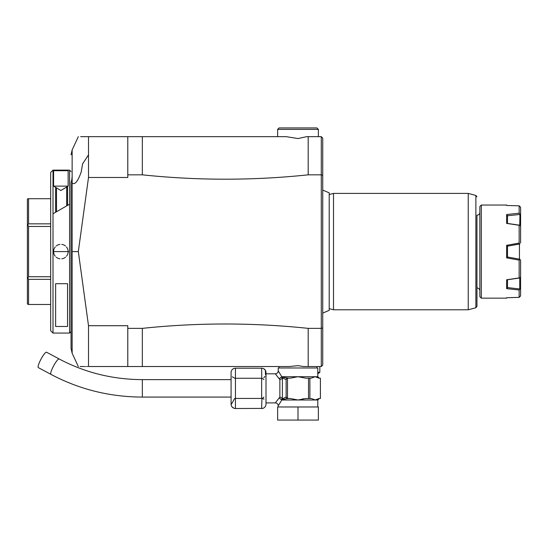 <?xml version="1.0" encoding="UTF-8"?>
<svg xmlns="http://www.w3.org/2000/svg" width="548" height="548" viewBox="0 0 548 548"><rect width="100%" height="100%" fill="white"/><g stroke="black" fill="none" stroke-linecap="round" stroke-linejoin="round"><path stroke-width="0.82" d="M231.085 404.15L231.085 372.558A4.363 4.363 0 0 1 235.448 368.194L235.448 408.513A4.363 4.363 0 0 1 231.085 404.15M234.722 378.209L232.318 376.777M234.085 408.287L232.489 407.226M231.434 404.157L234.667 398.506M235.304 398.437L261.649 398.43L261.636 378.271L235.448 378.271M262.602 408.404L235.448 408.513M262.369 398.499L264.026 399.191M261.752 378.278L261.636 368.194A4.363 4.363 0 0 1 265.999 372.558L265.999 404.15A4.363 4.363 0 0 1 261.636 408.513L261.93 398.41M261.636 368.194L235.448 368.194M263.944 368.893L264.848 369.818M265.376 370.948L265.54 374.818M265.013 376.38L263.746 377.702M262.06 378.312L263.841 379.538M263.91 397.081L263.266 397.78M263.163 397.862L262.424 398.286M265.999 402.903L275.308 402.903L279.87 397.067L279.87 379.634L275.329 373.825M265.999 373.805L275.308 373.805A2.911 2.911 -42.6 0 0 278.22 370.893L278.233 370.914M275.308 402.903A2.911 2.911 -137.4 0 1 278.22 405.808L281.795 399.992L279.322 398.163L281.672 399.677A1.452 0.726 -34.8 0 1 281.604 399.807M298.002 406.972L318.374 406.972L318.374 420.069L298.002 420.069L298.002 406.972L277.637 406.972L277.637 420.069L298.002 420.069M305.695 398.54L298.002 399.992L290.419 398.54M314.723 399.766L311.278 398.54L308.517 398.54L308.517 378.168L309.887 378.168L309.887 398.54M279.87 379.634A2.911 1.644 -23.4 0 0 282.391 377.894L286.125 379.62L286.125 397.081L282.391 398.814L282.391 377.894L281.672 377.031L288.262 378.168L287.495 378.332L287.495 398.375L290.282 398.54M287.495 378.332L286.337 379.052A1.452 1.26 90 0 1 287.495 378.168L290.282 378.168L298.002 376.716L305.729 378.168L308.517 378.168M305.729 398.54L308.517 398.54M286.125 397.081L287.495 398.375M286.337 397.656A1.452 1.26 90 0 0 287.495 398.54L281.768 399.677A1.452 1.192 -90 0 1 281.795 399.992L315.141 399.992L319.005 398.54L320.395 398.54L320.395 378.168L319.005 378.168L315.141 376.716L281.795 376.716L278.22 370.893L278.22 367.982L317.792 367.982L317.792 376.716L315.141 376.716L311.278 378.168L309.887 378.168M288.262 398.54L287.495 398.54A1.452 1.26 90 0 1 286.741 398.245M281.768 399.677L282.391 398.814A2.911 1.644 23.4 0 0 279.87 397.067M286.337 379.052L286.125 379.62M281.604 376.901A1.452 0.726 34.7 0 1 281.672 377.031L279.322 378.538L281.795 376.716A1.452 1.192 90 0 1 281.768 377.031M278.322 371.044L278.562 371.414M302.749 398.841L303.297 398.752M320.395 378.168L320.409 398.54M279.09 367.982L279.09 366.53L289.406 366.53L298.002 365.639L303.496 366.53L316.915 366.53L316.915 367.982M285.933 366.53L142.336 366.53L142.336 328.362C197.623 322.546 252.902 322.546 308.188 328.362L308.188 366.53L321.286 366.53L321.286 328.362L322.738 327.916L322.738 365.078L321.286 366.53M308.188 366.53L303.496 366.53M142.336 328.362L127.787 328.362L127.787 366.53L142.336 366.53M127.787 366.53L88.502 366.53C75.001 366.53 75.001 366.53 88.502 366.53L88.502 325.711L78.33 251.594L72.137 251.594L72.137 353.248L78.33 366.53M80.159 366.53L84.639 366.53M85.522 366.53L85.995 366.53M86.906 366.53L87.625 366.53M317.792 372.352L319.827 372.352L319.827 366.53L316.915 366.53M88.502 325.711L127.787 325.711L127.787 328.362M127.787 174.833L142.336 174.833L142.336 136.657L127.787 136.657L127.787 177.484L88.502 177.484L88.502 136.657L80.652 136.657M88.502 136.657C75.001 136.657 75.001 136.657 88.502 136.657L127.787 136.657M72.137 353.248L71.048 348.329L71.048 183.217A11.638 8.227 0 0 1 71.726 180.443L72.137 176.511L72.137 149.94L78.33 136.657M71.048 331.615L69.589 333.068L69.589 170.12L71.048 171.579M69.589 333.068L53.005 333.068L53.005 251.594L68.719 251.594L53.005 251.594L53.005 170.12L68.719 170.12L53.005 170.12L53.005 213.768L69.589 204.192M68.719 251.594L68.137 251.594A7.275 7.275 0 0 0 68.123 251.142M55.622 187.348L55.622 212.254M67.555 205.363L67.555 186.478M53.005 333.068L68.719 333.068L53.005 333.068L50.676 330.739L50.676 172.449L53.005 170.12L53.588 170.702L68.137 170.702L53.588 170.702L53.588 186.128L68.137 186.128L68.137 170.702L68.719 170.12M68.137 186.128L53.588 186.128L60.862 190.499L68.137 186.128M27.811 198.712L27.4 199.184L27.4 225.386L28.565 223.844L28.565 198.712L27.811 198.712M50.676 198.712L28.565 198.712M50.676 223.844L28.565 223.844M50.676 226.461L28.565 226.461L27.811 225.153M50.676 279.35L28.565 279.35L27.811 278.035L28.565 276.726L28.565 226.461M27.811 278.035L27.4 277.802L27.4 225.386M50.676 276.726L28.565 276.726M27.4 277.802L27.4 304.01L28.565 304.483L28.565 279.35M50.676 304.483L28.565 304.483M56.499 211.747L56.499 187.875L56.499 211.747M66.685 186.998L66.685 205.87M68.082 250.689A7.275 7.275 0 0 0 68.007 250.237M67.911 249.792A7.275 7.275 0 0 0 67.781 249.354M67.63 248.922A7.275 7.275 0 0 0 67.445 248.504M67.24 248.093A7.275 7.275 0 0 0 67.007 247.703M66.753 247.326A7.275 7.275 0 0 0 66.472 246.963M65.5 245.99A7.275 7.275 0 0 0 65.137 245.71M64.76 245.449A7.275 7.275 0 0 0 64.363 245.216M63.958 245.011A7.275 7.275 0 0 0 63.534 244.833M63.109 244.675A7.275 7.275 0 0 0 62.671 244.552M62.225 244.449A7.275 7.275 0 0 0 61.773 244.381M59.951 244.381A7.275 7.275 0 0 0 59.499 244.449M59.054 244.552A7.275 7.275 0 0 0 58.615 244.675M58.184 244.833A7.275 7.275 0 0 0 57.766 245.011M57.362 245.216A7.275 7.275 0 0 0 56.965 245.449M56.588 245.71A7.275 7.275 0 0 0 56.225 245.99M55.252 246.963A7.275 7.275 0 0 0 54.971 247.326M54.718 247.703A7.275 7.275 0 0 0 54.485 248.1M54.279 248.504A7.275 7.275 0 0 0 54.094 248.922M53.944 249.354A7.275 7.275 0 0 0 53.814 249.792M53.718 250.237A7.275 7.275 0 0 0 53.642 250.689M53.601 251.142A7.275 7.275 0 0 0 53.601 252.046M68.137 251.594A7.275 7.275 0 0 1 68.123 252.046M68.082 252.498A7.275 7.275 0 0 1 68.007 252.95M67.911 253.395A7.275 7.275 0 0 1 67.781 253.834M67.63 254.265A7.275 7.275 0 0 1 67.445 254.683M67.24 255.094A7.275 7.275 0 0 1 67.007 255.484M66.753 255.868A7.275 7.275 0 0 1 66.472 256.231M65.5 257.197A7.275 7.275 0 0 1 65.137 257.478M64.76 257.738A7.275 7.275 0 0 1 64.363 257.971M63.958 258.177A7.275 7.275 0 0 1 63.534 258.361M63.109 258.512A7.275 7.275 0 0 1 62.671 258.642M62.225 258.738A7.275 7.275 0 0 1 61.773 258.814M59.951 258.814A7.275 7.275 0 0 1 59.499 258.738M59.054 258.642A7.275 7.275 0 0 1 58.615 258.512M58.184 258.361A7.275 7.275 0 0 1 57.766 258.177M57.362 257.971A7.275 7.275 0 0 1 56.965 257.738M56.588 257.478A7.275 7.275 0 0 1 56.225 257.197M55.252 256.231A7.275 7.275 0 0 1 54.971 255.868M54.718 255.484A7.275 7.275 0 0 1 54.485 255.094M54.279 254.683A7.275 7.275 0 0 1 54.094 254.265M53.944 253.834A7.275 7.275 0 0 1 53.814 253.395M53.718 252.95A7.275 7.275 0 0 1 53.642 252.498M88.502 177.484L78.33 251.594M142.336 136.657L286.193 136.657L277.637 136.657L277.637 129.383L318.374 129.383L318.374 136.657L306.702 136.657L308.188 136.657L308.188 174.833C252.902 180.641 197.623 180.641 142.336 174.833M322.738 327.916L322.738 175.271L321.286 174.833L321.286 136.657L308.188 136.657M322.738 175.271L322.738 138.117L321.286 136.657M322.738 187.142L322.738 190.094L329.197 192.834L329.197 310.36L322.738 313.1L322.738 316.045L322.738 187.142M322.738 276.103L322.738 320.196L322.738 276.103M308.188 174.833L321.286 174.833L321.286 328.362L308.188 328.362M306.702 136.657L298.002 138.548L286.193 136.657M277.637 129.383L279.09 127.931L316.915 127.931L318.374 129.383M329.197 194.554L333.506 193.403L333.506 309.791L468.232 309.791L468.232 193.403L333.506 193.403M329.197 308.634L333.506 309.791M468.232 193.403L475.876 195.451L475.876 307.743L476.952 306.339L476.952 215.22A2.911 2.911 0 0 0 479.863 212.316M479.863 290.878A2.911 2.911 0 0 0 476.952 287.967M481.315 205.041L479.863 206.493L479.863 296.694L481.315 298.153L481.315 205.041L506.633 205.041L506.633 205.466L519.148 205.829L519.148 213.199L519.956 214.179L519.744 225.214L507.503 223.44L507.503 215.611L507.503 223.454L506.633 223.42L506.633 214.535L519.148 213.199M519.956 296.66L520.6 295.865L519.148 297.365L506.633 297.722L519.148 297.365L519.148 289.988L506.633 288.659L506.633 279.775L519.148 277.925L519.148 260.129L506.633 257.875L506.633 245.312L507.503 246.045L507.503 257.142L506.633 257.875M507.071 297.715L506.633 298.153L506.633 297.722M506.633 245.312L519.148 243.065L519.148 225.262L506.633 223.42M507.503 215.686L506.633 214.535M519.436 244.059L519.436 259.129M519.148 243.065L519.744 244.004L507.503 246.162L519.812 243.922M514.654 258.286L507.503 257.026L519.744 259.183L519.148 260.129M520.6 207.322L519.956 206.528L520.6 207.322L520.6 242.983M519.148 277.925L519.956 277.911L520.6 276.809L520.6 260.211L519.744 259.183M520.6 276.809L520.6 295.865M520.6 288.988L519.956 289.008L519.148 289.988M506.633 279.775L507.503 279.74L507.503 287.584L506.633 288.659M507.51 287.584L519.956 289.008M507.503 279.747L519.744 277.973L519.744 288.707M520.6 260.211L519.956 259.444M520.6 226.386L519.956 225.276L519.148 225.262M507.503 223.454L507.503 215.761L519.744 214.48M519.956 214.179L520.6 214.2M519.956 206.528L519.148 205.829M319.827 372.352L317.792 373.805M67.555 326.471L55.622 326.471L55.622 283.706L67.555 283.706L67.555 326.471M59.163 358.967A8.727 1.637 -61.8 0 0 54.314 364.619A8.727 1.637 -61.8 0 0 50.676 373.674A8.727 1.637 -61.8 0 0 50.923 374.359L38.326 367.619A8.727 1.637 -61.8 0 1 38.079 366.927A8.727 1.637 -61.8 0 1 41.71 357.871A8.727 1.637 -61.8 0 1 46.559 352.227L59.163 358.967C84.906 372.613 112.628 379.497 142.336 379.62L142.336 397.081L231.085 397.081M317.792 406.972L317.792 399.992L315.141 399.992M72.137 176.511L72.137 183.066C74.781 185.135 77.789 181.498 81.159 172.154L82.638 163.79L88.502 154.892M72.137 251.594L72.137 183.066M53.005 251.594L53.588 251.594M278.22 405.808L278.22 406.972M317.792 376.716L319.244 378.168M72.137 149.94L71.048 154.858M475.876 307.743L468.232 309.791M475.876 195.451L476.952 196.855M506.633 298.153L481.315 298.153M507.071 205.473L506.633 205.041M317.792 399.992L319.244 398.54M231.085 379.62L142.336 379.62M50.923 374.359C79.268 389.375 109.737 396.951 142.336 397.081"/></g></svg>
